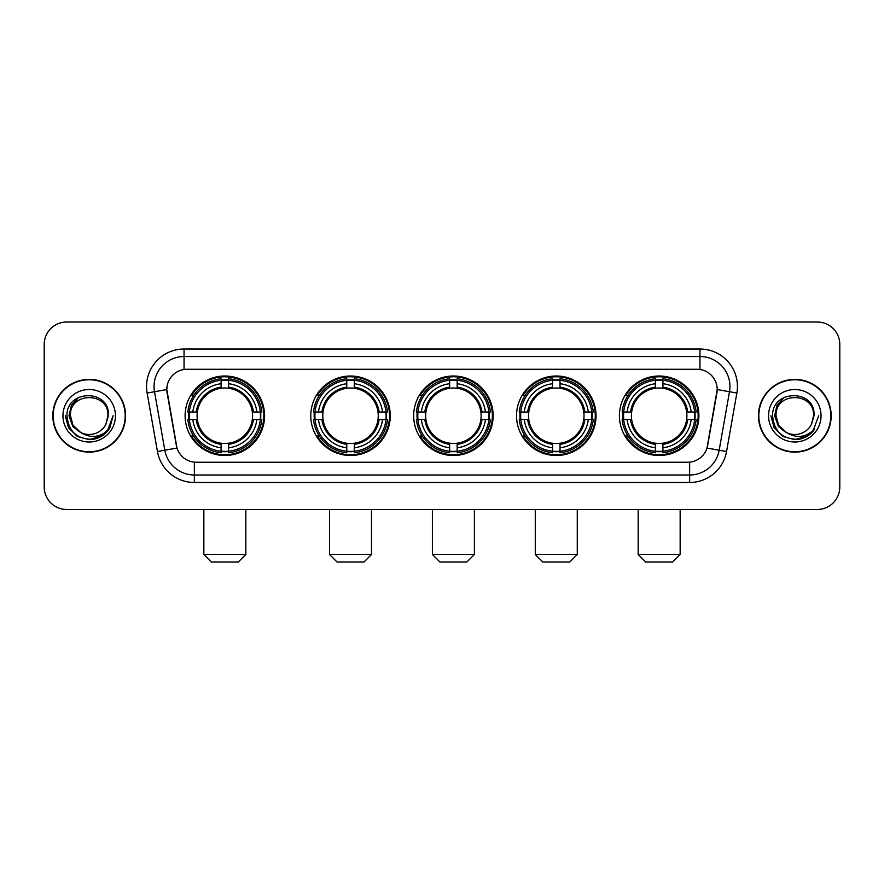<?xml version="1.0" encoding="UTF-8"?>
<svg xmlns="http://www.w3.org/2000/svg" width="884" height="884" viewBox="0 0 884 884"><rect width="100%" height="100%" fill="white"/><g stroke="black" fill="none" stroke-linecap="round" stroke-linejoin="round"><path stroke-width="1.33" d="M619.419 415.756A39.747 39.747 0 0 0 659.155 455.492A39.747 39.747 0 0 0 698.901 415.756A39.747 39.747 0 0 0 659.155 376.009A39.747 39.747 0 0 0 619.419 415.756M310.77 415.756A39.747 39.747 0 0 0 350.517 455.492A39.747 39.747 0 0 0 390.264 415.756A39.747 39.747 0 0 0 350.517 376.009A39.747 39.747 0 0 0 310.77 415.756M413.657 415.756A39.747 39.747 0 0 0 453.393 455.492A39.747 39.747 0 0 0 493.139 415.756A39.747 39.747 0 0 0 453.393 376.009A39.747 39.747 0 0 0 413.657 415.756M516.532 415.756A39.747 39.747 0 0 0 556.279 455.492A39.747 39.747 0 0 0 596.026 415.756A39.747 39.747 0 0 0 556.279 376.009A39.747 39.747 0 0 0 516.532 415.756M185.099 415.756A39.747 39.747 0 0 0 224.845 455.492A39.747 39.747 0 0 0 264.581 415.756A39.747 39.747 0 0 0 224.845 376.009A39.747 39.747 0 0 0 185.099 415.756M166.8 389.512A20.244 20.244 0 0 0 167.109 393.026L176.369 445.514A20.244 20.244 0 0 0 196.303 462.244L687.697 462.244A20.244 20.244 0 0 0 707.631 445.514L716.891 393.026A20.244 20.244 0 0 0 696.957 369.269L187.043 369.269A20.244 20.244 0 0 0 166.8 389.512L167.021 386.507M188.668 419.502A36.366 36.366 0 0 1 188.668 412.01M520.101 419.502A36.366 36.366 0 0 1 520.101 412.01M417.226 419.502A36.366 36.366 0 0 1 417.226 412.01M314.339 419.502A36.366 36.366 0 0 1 314.339 412.01M622.988 419.502A36.366 36.366 0 0 1 622.988 412.01M52.819 415.756A36.366 36.366 0 0 0 89.196 452.122A36.366 36.366 0 0 0 125.561 415.756A36.366 36.366 0 0 0 89.196 379.391A36.366 36.366 0 0 0 52.819 415.756M758.439 415.756A36.366 36.366 0 0 0 794.804 452.122A36.366 36.366 0 0 0 831.181 415.756A36.366 36.366 0 0 0 794.804 379.391A36.366 36.366 0 0 0 758.439 415.756M184.049 349.014L184.049 369.49L699.951 369.49L699.951 356.517A29.99 29.99 0 0 1 729.488 391.722L719.178 450.21A29.99 29.99 0 0 1 689.642 474.995L194.358 474.995A29.99 29.99 0 0 1 164.822 450.21L154.512 391.722A29.99 29.99 0 0 1 184.049 356.517L699.951 356.517L699.951 349.014A37.493 37.493 0 0 1 736.869 393.026L726.56 451.514A37.493 37.493 0 0 1 689.642 482.487L194.358 482.487A37.493 37.493 0 0 1 157.44 451.514L147.131 393.026A37.493 37.493 0 0 1 184.049 349.014L699.951 349.014M687.697 462.244L196.303 462.244M736.869 393.026L717.2 389.557L707.012 448.066L726.56 451.514M157.44 451.514L176.988 448.066L166.8 389.557L154.512 391.722A29.99 29.99 0 0 1 154.059 386.507M707.631 445.514L707.509 446.155M176.491 446.155L176.369 445.514M839.8 344.517A22.498 22.498 0 0 0 817.302 322.019L66.698 322.019A22.498 22.498 0 0 0 44.2 344.517L44.2 486.996A22.498 22.498 0 0 0 66.698 509.482L817.302 509.482A22.498 22.498 0 0 0 839.8 486.996L839.8 344.517L839.8 486.996M44.2 344.517L44.2 486.996M817.302 322.019L66.698 322.019M66.698 509.482L817.302 509.482M125.185 415.756A35.99 35.99 0 0 0 89.196 379.766A35.99 35.99 0 0 0 53.195 415.756A35.99 35.99 0 0 0 89.196 451.746A35.99 35.99 0 0 0 125.185 415.756M102.102 435.867L89.196 439.657L77.24 436.453L68.488 427.701L65.294 415.756L68.488 427.701L77.24 436.453L89.196 439.657L101.141 436.453L109.892 427.701L113.097 415.756L107.185 431.48L103.837 434.641M82.157 433.458L72.864 426.618L69.007 415.756L71.394 405.181L78.798 397.281M80.521 432.375L72.952 425.127L70.444 415.756C69.295 391.568 109.086 391.568 107.936 415.756L105.881 424.287L108.389 415.756C110.246 388.684 66.156 389.347 66.974 415.756C68.466 431.701 77.262 439.547 93.35 439.293C99.892 438.033 105.085 434.685 108.92 429.248C100.268 437.558 90.886 438.641 80.775 432.508A18.752 18.752 0 0 0 105.881 424.287L107.936 415.756C109.086 391.568 69.295 391.568 70.444 415.756C69.295 391.568 109.086 391.568 107.936 415.756C109.086 391.568 69.295 391.568 70.444 415.756L72.952 425.127L80.521 432.375L72.952 425.127L70.444 415.756C70.775 423.303 74.223 428.895 80.775 432.508M62.952 415.756A26.244 26.244 0 0 0 89.196 442A26.244 26.244 0 0 0 115.439 415.756A26.244 26.244 0 0 0 89.196 389.512A26.244 26.244 0 0 0 62.952 415.756M108.92 429.248L102.201 435.801M102.047 435.9L93.439 439.271M113.097 415.756L109.892 427.701L101.141 436.453L89.196 439.657L77.24 436.453L68.488 427.701L65.294 415.756L68.488 427.701L77.24 436.453L89.196 439.657L101.141 436.453L109.892 427.701L113.097 415.756M830.805 415.756A35.99 35.99 0 0 0 794.804 379.766A35.99 35.99 0 0 0 758.815 415.756A35.99 35.99 0 0 0 794.804 451.746A35.99 35.99 0 0 0 830.805 415.756M818.706 415.756L812.805 431.48L809.457 434.641M787.777 433.458L778.484 426.618L774.627 415.756L777.014 405.181L784.417 397.281M813.556 415.756L811.501 424.287L814.009 415.756C815.866 388.684 771.765 389.347 772.594 415.756C774.086 431.701 782.881 439.547 798.959 439.293C805.512 438.033 810.705 434.685 814.54 429.248C805.888 437.558 796.506 438.641 786.395 432.508L778.572 425.127L776.064 415.756C774.914 391.568 814.705 391.568 813.556 415.756L811.501 424.287A18.752 18.752 0 0 1 786.395 432.508L778.572 425.127L776.064 415.756C774.914 391.568 814.705 391.568 813.556 415.756C814.705 391.568 774.914 391.568 776.064 415.756C774.914 391.568 814.705 391.568 813.556 415.756M786.395 432.508L778.572 425.127L776.064 415.756C776.395 423.303 779.843 428.895 786.395 432.508M768.561 415.756A26.244 26.244 0 0 0 794.804 442A26.244 26.244 0 0 0 821.048 415.756A26.244 26.244 0 0 0 794.804 389.512A26.244 26.244 0 0 0 768.561 415.756M814.54 429.248L807.832 435.79M807.667 435.9L799.059 439.271L807.711 435.867L799.059 439.271L807.711 435.867L794.804 439.657L782.859 436.453L774.108 427.701L770.903 415.756M807.678 435.889L799.081 439.271L807.678 435.889M238.337 561.981L211.342 561.981L203.85 554.478L245.84 554.478L238.337 561.981M252.327 419.502A27.747 27.747 0 0 0 228.591 388.264L228.591 388.264A27.747 27.747 0 0 0 197.353 419.502A27.747 27.747 0 0 0 252.327 419.502L253.443 419.502L252.327 419.502A27.747 27.747 0 0 1 228.591 443.249L228.591 447.779A32.244 32.244 0 0 0 256.868 419.502L261.841 419.502A37.194 37.194 0 0 1 228.591 452.763L228.591 451.249A35.691 35.691 0 0 0 260.338 419.502M189.419 419.502A35.614 35.614 0 0 1 189.419 412.01M228.591 380.33A35.614 35.614 0 0 0 221.088 380.33M260.261 412.01A35.614 35.614 0 0 1 260.261 419.502M261.841 412.01A37.194 37.194 0 0 0 228.591 378.75L228.591 380.264A35.691 35.691 0 0 1 260.338 412.01L261.841 412.01M187.839 419.502A37.194 37.194 0 0 0 221.088 452.763L221.088 451.249A35.691 35.691 0 0 1 189.342 419.502L187.839 419.502M260.338 412.01L256.868 412.01A32.244 32.244 0 0 0 228.591 383.733L228.591 380.264M228.591 451.249L228.591 447.779M189.342 419.502L192.811 419.502A32.244 32.244 0 0 0 221.088 447.779L221.088 451.249M228.591 383.733L228.591 387.159A28.841 28.841 0 0 1 253.443 412.01L256.868 412.01M256.868 419.502L253.443 419.502A28.841 28.841 0 0 1 228.591 444.354M221.088 447.779L221.088 443.249A27.747 27.747 0 0 1 197.353 419.502L192.811 419.502M252.327 412.01L253.443 412.01M228.591 451.171A35.614 35.614 0 0 1 221.088 451.171M221.088 378.75A37.194 37.194 0 0 0 187.839 412.01L189.342 412.01A35.691 35.691 0 0 1 221.088 380.264L221.088 378.75M221.088 380.264L221.088 383.733A32.244 32.244 0 0 0 192.811 412.01L189.342 412.01M221.088 388.22L221.088 383.733M192.811 412.01L196.248 412.01A28.841 28.841 0 0 1 221.088 387.159M221.088 443.249L221.088 444.354A28.841 28.841 0 0 1 196.248 419.502M193.64 395.513L191.519 395.513A38.995 38.995 0 0 1 263.83 415.756A38.995 38.995 0 0 1 191.519 436L193.64 436M364.02 561.981L337.025 561.981L329.522 554.478L371.512 554.478L364.02 561.981M378.009 419.502A27.747 27.747 0 0 0 354.263 388.264L354.263 388.264A27.747 27.747 0 0 0 323.025 419.502A27.747 27.747 0 0 0 378.009 419.502L379.114 419.502L378.009 419.502A27.747 27.747 0 0 1 354.263 443.249L354.263 447.779A32.244 32.244 0 0 0 382.54 419.502L387.523 419.502A37.194 37.194 0 0 1 354.263 452.763L354.263 451.249A35.691 35.691 0 0 0 386.01 419.502M315.102 419.502A35.614 35.614 0 0 1 315.102 412.01M354.263 380.33A35.614 35.614 0 0 0 346.771 380.33M385.932 412.01A35.614 35.614 0 0 1 385.932 419.502M387.523 412.01A37.194 37.194 0 0 0 354.263 378.75L354.263 380.264A35.691 35.691 0 0 1 386.01 412.01L387.523 412.01M313.511 419.502A37.194 37.194 0 0 0 346.771 452.763L346.771 451.249A35.691 35.691 0 0 1 315.024 419.502L313.511 419.502M386.01 412.01L382.54 412.01A32.244 32.244 0 0 0 354.263 383.733L354.263 380.264M354.263 451.249L354.263 447.779M315.024 419.502L318.494 419.502A32.244 32.244 0 0 0 346.771 447.779L346.771 451.249M354.263 383.733L354.263 387.159A28.841 28.841 0 0 1 379.114 412.01L382.54 412.01M382.54 419.502L379.114 419.502A28.841 28.841 0 0 1 354.263 444.354M346.771 447.779L346.771 443.249A27.747 27.747 0 0 1 323.025 419.502L318.494 419.502M378.009 412.01L379.114 412.01M354.263 451.171A35.614 35.614 0 0 1 346.771 451.171M346.771 378.75A37.194 37.194 0 0 0 313.511 412.01L315.024 412.01A35.691 35.691 0 0 1 346.771 380.264L346.771 378.75M346.771 380.264L346.771 383.733A32.244 32.244 0 0 0 318.494 412.01L315.024 412.01M346.771 388.22L346.771 383.733M318.494 412.01L321.92 412.01A28.841 28.841 0 0 1 346.771 387.159M346.771 443.249L346.771 444.354A28.841 28.841 0 0 1 321.92 419.502M319.323 395.513L317.19 395.513A38.995 38.995 0 0 1 389.512 415.756A38.995 38.995 0 0 1 317.19 436L319.323 436M466.896 561.981L439.901 561.981L432.398 554.478L474.399 554.478L466.896 561.981M480.885 419.502A27.747 27.747 0 0 0 457.15 388.264L457.15 388.264A27.747 27.747 0 0 0 425.911 419.502A27.747 27.747 0 0 0 480.885 419.502L482.001 419.502L480.885 419.502A27.747 27.747 0 0 1 457.15 443.249L457.15 447.779A32.244 32.244 0 0 0 485.427 419.502L490.399 419.502A37.194 37.194 0 0 1 457.15 452.763L457.15 451.249A35.691 35.691 0 0 0 488.896 419.502M417.977 419.502A35.614 35.614 0 0 1 417.977 412.01M457.15 380.33A35.614 35.614 0 0 0 449.647 380.33M488.819 412.01A35.614 35.614 0 0 1 488.819 419.502M490.399 412.01A37.194 37.194 0 0 0 457.15 378.75L457.15 380.264A35.691 35.691 0 0 1 488.896 412.01L490.399 412.01M416.397 419.502A37.194 37.194 0 0 0 449.647 452.763L449.647 451.249A35.691 35.691 0 0 1 417.9 419.502L416.397 419.502M488.896 412.01L485.427 412.01A32.244 32.244 0 0 0 457.15 383.733L457.15 380.264M457.15 451.249L457.15 447.779M417.9 419.502L421.37 419.502A32.244 32.244 0 0 0 449.647 447.779L449.647 451.249M457.15 383.733L457.15 387.159A28.841 28.841 0 0 1 482.001 412.01L485.427 412.01M485.427 419.502L482.001 419.502A28.841 28.841 0 0 1 457.15 444.354M449.647 447.779L449.647 443.249A27.747 27.747 0 0 1 425.911 419.502L421.37 419.502M480.885 412.01L482.001 412.01M457.15 451.171A35.614 35.614 0 0 1 449.647 451.171M449.647 378.75A37.194 37.194 0 0 0 416.397 412.01L417.9 412.01A35.691 35.691 0 0 1 449.647 380.264L449.647 378.75M449.647 380.264L449.647 383.733A32.244 32.244 0 0 0 421.37 412.01L417.9 412.01M449.647 388.22L449.647 383.733M421.37 412.01L424.795 412.01A28.841 28.841 0 0 1 449.647 387.159M449.647 443.249L449.647 444.354A28.841 28.841 0 0 1 424.795 419.502M422.198 395.513L420.077 395.513A38.995 38.995 0 0 1 492.388 415.756A38.995 38.995 0 0 1 420.077 436L422.198 436M569.771 561.981L542.776 561.981L535.284 554.478L577.274 554.478L569.771 561.981M583.771 419.502A27.747 27.747 0 0 0 560.025 388.264L560.025 388.264A27.747 27.747 0 0 0 528.787 419.502A27.747 27.747 0 0 0 583.771 419.502L584.876 419.502L583.771 419.502A27.747 27.747 0 0 1 560.025 443.249L560.025 447.779A32.244 32.244 0 0 0 588.302 419.502L593.286 419.502A37.194 37.194 0 0 1 560.025 452.763L560.025 451.249A35.691 35.691 0 0 0 591.772 419.502M520.853 419.502A35.614 35.614 0 0 1 520.853 412.01M560.025 380.33A35.614 35.614 0 0 0 552.533 380.33M591.694 412.01A35.614 35.614 0 0 1 591.694 419.502M593.286 412.01A37.194 37.194 0 0 0 560.025 378.75L560.025 380.264A35.691 35.691 0 0 1 591.772 412.01L593.286 412.01M519.273 419.502A37.194 37.194 0 0 0 552.533 452.763L552.533 451.249A35.691 35.691 0 0 1 520.787 419.502L519.273 419.502M591.772 412.01L588.302 412.01A32.244 32.244 0 0 0 560.025 383.733L560.025 380.264M560.025 451.249L560.025 447.779M520.787 419.502L524.256 419.502A32.244 32.244 0 0 0 552.533 447.779L552.533 451.249M560.025 383.733L560.025 387.159A28.841 28.841 0 0 1 584.876 412.01L588.302 412.01M588.302 419.502L584.876 419.502A28.841 28.841 0 0 1 560.025 444.354M552.533 447.779L552.533 443.249A27.747 27.747 0 0 1 528.787 419.502L524.256 419.502M583.771 412.01L584.876 412.01M560.025 451.171A35.614 35.614 0 0 1 552.533 451.171M552.533 378.75A37.194 37.194 0 0 0 519.273 412.01L520.787 412.01A35.691 35.691 0 0 1 552.533 380.264L552.533 378.75M552.533 380.264L552.533 383.733A32.244 32.244 0 0 0 524.256 412.01L520.787 412.01M552.533 388.22L552.533 383.733M524.256 412.01L527.682 412.01A28.841 28.841 0 0 1 552.533 387.159M552.533 443.249L552.533 444.354A28.841 28.841 0 0 1 527.682 419.502M525.074 395.513L522.952 395.513A38.995 38.995 0 0 1 595.275 415.756A38.995 38.995 0 0 1 522.952 436L525.074 436M672.658 561.981L645.663 561.981L638.16 554.478L680.15 554.478L672.658 561.981M686.647 419.502A27.747 27.747 0 0 0 662.912 388.264L662.912 388.264A27.747 27.747 0 0 0 631.673 419.502A27.747 27.747 0 0 0 686.647 419.502L687.752 419.502L686.647 419.502A27.747 27.747 0 0 1 662.912 443.249L662.912 447.779A32.244 32.244 0 0 0 691.189 419.502L696.161 419.502A37.194 37.194 0 0 1 662.912 452.763L662.912 451.249A35.691 35.691 0 0 0 694.658 419.502M623.739 419.502A35.614 35.614 0 0 1 623.739 412.01M662.912 380.33A35.614 35.614 0 0 0 655.409 380.33M694.581 412.01A35.614 35.614 0 0 1 694.581 419.502M696.161 412.01A37.194 37.194 0 0 0 662.912 378.75L662.912 380.264A35.691 35.691 0 0 1 694.658 412.01L696.161 412.01M622.159 419.502A37.194 37.194 0 0 0 655.409 452.763L655.409 451.249A35.691 35.691 0 0 1 623.662 419.502L622.159 419.502M694.658 412.01L691.189 412.01A32.244 32.244 0 0 0 662.912 383.733L662.912 380.264M662.912 451.249L662.912 447.779M623.662 419.502L627.132 419.502A32.244 32.244 0 0 0 655.409 447.779L655.409 451.249M662.912 383.733L662.912 387.159A28.841 28.841 0 0 1 687.752 412.01L691.189 412.01M691.189 419.502L687.752 419.502A28.841 28.841 0 0 1 662.912 444.354M655.409 447.779L655.409 443.249A27.747 27.747 0 0 1 631.673 419.502L627.132 419.502M686.647 412.01L687.752 412.01M662.912 451.171A35.614 35.614 0 0 1 655.409 451.171M655.409 378.75A37.194 37.194 0 0 0 622.159 412.01L623.662 412.01A35.691 35.691 0 0 1 655.409 380.264L655.409 378.75M655.409 380.264L655.409 383.733A32.244 32.244 0 0 0 627.132 412.01L623.662 412.01M655.409 388.22L655.409 383.733M627.132 412.01L630.557 412.01A28.841 28.841 0 0 1 655.409 387.159M655.409 443.249L655.409 444.354A28.841 28.841 0 0 1 630.557 419.502M627.96 395.513L625.839 395.513A38.995 38.995 0 0 1 698.15 415.756A38.995 38.995 0 0 1 625.839 436L627.96 436M689.642 462.155L689.642 482.487M194.358 482.487L194.358 462.155M147.131 393.026L154.512 391.722M221.088 451.514A35.957 35.957 0 0 0 228.591 451.514M260.603 419.502A35.957 35.957 0 0 0 260.603 412.01M228.591 379.998A35.957 35.957 0 0 0 221.088 379.998M346.771 451.514A35.957 35.957 0 0 0 354.263 451.514M386.275 419.502A35.957 35.957 0 0 0 386.275 412.01M354.263 379.998A35.957 35.957 0 0 0 346.771 379.998M449.647 451.514A35.957 35.957 0 0 0 457.15 451.514M489.15 419.502A35.957 35.957 0 0 0 489.15 412.01M457.15 379.998A35.957 35.957 0 0 0 449.647 379.998M552.533 451.514A35.957 35.957 0 0 0 560.025 451.514M592.037 419.502A35.957 35.957 0 0 0 592.037 412.01M560.025 379.998A35.957 35.957 0 0 0 552.533 379.998M655.409 451.514A35.957 35.957 0 0 0 662.912 451.514M694.912 419.502A35.957 35.957 0 0 0 694.912 412.01M662.912 379.998A35.957 35.957 0 0 0 655.409 379.998M245.84 509.482L245.84 554.478M203.85 509.482L203.85 554.478M371.512 509.482L371.512 554.478M329.522 509.482L329.522 554.478M474.399 509.482L474.399 554.478M432.398 509.482L432.398 554.478M577.274 509.482L577.274 554.478M535.284 509.482L535.284 554.478M680.15 509.482L680.15 554.478M638.16 509.482L638.16 554.478"/></g></svg>
